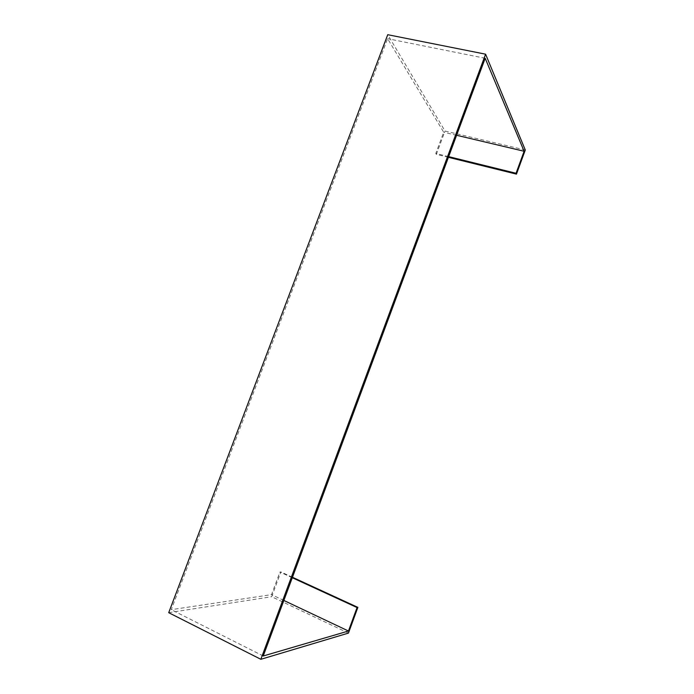 <?xml version="1.0" encoding="UTF-8"?>
<svg xmlns="http://www.w3.org/2000/svg" width="694" height="694" viewBox="0 0 694 694"><rect width="100%" height="100%" fill="white"/><g stroke="black" fill="none" stroke-linecap="round" stroke-linejoin="round"><path stroke-width="0.52" stroke-dasharray="3.47 2.6" d="M525.289 149.999L445.028 131.053L387.738 34.7M448.411 157.312L436.361 154.337L445.028 131.053M348.449 633.093L271.675 596.71L280.897 571.943L279.942 572.038L271.528 594.628L171.288 609.67L387.608 38.682L443.692 132.224L435.789 153.461L436.361 154.337M292.469 577.269L280.897 571.943M168.711 612.689L271.675 596.71M292.295 577.729L279.942 572.038M283.855 600.457L271.528 594.628M263.234 655.995L171.288 609.67M485.184 58.279L387.608 38.682M456.6 135.278L443.692 132.224M448.662 156.636L435.789 153.461"/><path stroke-width="1.04" d="M516.457 174.125L516.058 173.266L524.117 151.257L485.184 58.279L263.234 655.995L348.466 631.019L357.063 607.554L357.861 607.371L348.449 633.093L260.849 659.3L485.592 54.184L525.289 149.999L516.457 174.125L448.411 157.312M357.861 607.371L292.469 577.269M485.592 54.184L387.738 34.7L168.711 612.689L260.849 659.3M357.063 607.554L292.295 577.729M348.466 631.019L283.855 600.457M524.117 151.257L456.6 135.278M516.058 173.266L448.662 156.636"/></g></svg>
